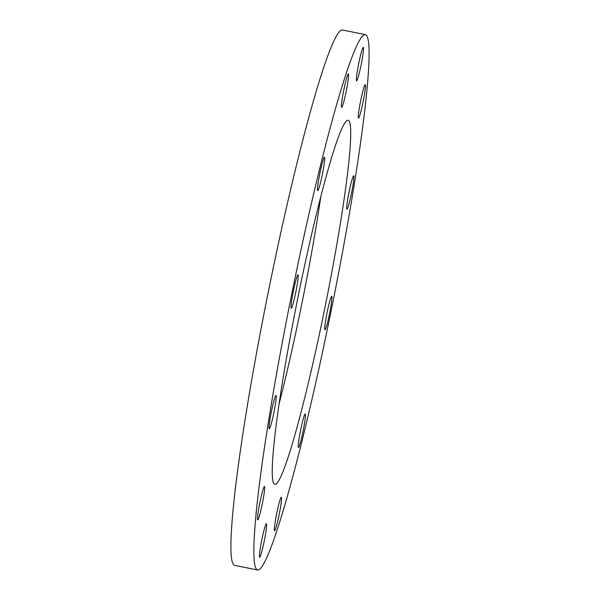 <?xml version="1.0" encoding="UTF-8"?>
<svg xmlns="http://www.w3.org/2000/svg" width="600" height="600" viewBox="0 0 600 600"><rect width="100%" height="100%" fill="white"/><g stroke="black" fill="none" stroke-linecap="round" stroke-linejoin="round"><path stroke-width="0.9" d="M362.355 49.08A17.062 1.312 -78.6 0 1 363.3 47.377A17.062 1.312 -78.6 0 1 361.972 60.457A17.062 1.312 -78.6 0 1 357.525 79.14A17.062 1.312 -78.6 0 1 356.572 80.843A17.062 1.312 -78.6 0 1 357.907 67.755A17.062 1.312 -78.6 0 1 362.355 49.08M368.303 73.38A273.053 20.947 -78.6 0 1 317.205 376.365A273.053 20.947 -78.6 0 1 257.647 570A273.053 20.947 -78.6 0 1 254.647 531.232A273.053 20.947 -78.6 0 1 305.745 228.255A273.053 20.947 -78.6 0 1 365.303 34.612A273.053 20.947 -78.6 0 1 368.303 73.38M285.18 465.847A185.678 14.242 -78.6 0 1 274.875 484.335A185.678 14.242 -78.6 0 1 289.365 341.993A185.678 14.242 -78.6 0 1 337.778 138.773A185.678 14.242 -78.6 0 1 348.082 120.278A185.678 14.242 -78.6 0 1 333.585 262.627A185.678 14.242 -78.6 0 1 285.18 465.847M365.303 84.705A17.062 1.312 -78.6 0 1 363.067 102.097A17.062 1.312 -78.6 0 1 358.515 118.125A17.062 1.312 -78.6 0 1 358.447 118.087A17.062 1.312 -78.6 0 1 360.683 100.695A17.062 1.312 -78.6 0 1 365.243 84.668A17.062 1.312 -78.6 0 1 365.303 84.705M353.827 178.635A17.062 1.312 -78.6 0 1 350.58 197.52A17.062 1.312 -78.6 0 1 346.942 209.25A17.062 1.312 -78.6 0 1 346.793 206.4A17.062 1.312 -78.6 0 1 350.032 187.507A17.062 1.312 -78.6 0 1 353.678 175.785A17.062 1.312 -78.6 0 1 353.827 178.635M331.005 305.707A17.062 1.312 -78.6 0 1 324.975 329.79A17.062 1.312 -78.6 0 1 325.665 320.407A17.062 1.312 -78.6 0 1 331.702 296.325A17.062 1.312 -78.6 0 1 331.005 305.707M302.947 431.865A17.062 1.312 -78.6 0 1 298.485 447.45A17.062 1.312 -78.6 0 1 300.743 429.57A17.062 1.312 -78.6 0 1 305.212 413.985A17.062 1.312 -78.6 0 1 302.947 431.865M277.178 523.312A17.062 1.312 -78.6 0 1 274.575 530.7A17.062 1.312 -78.6 0 1 275.205 521.715A17.062 1.312 -78.6 0 1 278.7 504.63A17.062 1.312 -78.6 0 1 281.303 497.235A17.062 1.312 -78.6 0 1 280.673 506.22A17.062 1.312 -78.6 0 1 277.178 523.312M260.595 555.54A17.062 1.312 -78.6 0 1 259.65 557.235A17.062 1.312 -78.6 0 1 260.985 544.155A17.062 1.312 -78.6 0 1 265.433 525.472A17.062 1.312 -78.6 0 1 266.377 523.778A17.062 1.312 -78.6 0 1 265.05 536.857A17.062 1.312 -78.6 0 1 260.595 555.54M257.647 519.915A17.062 1.312 -78.6 0 1 259.882 502.515A17.062 1.312 -78.6 0 1 264.442 486.487A17.062 1.312 -78.6 0 1 264.502 486.525A17.062 1.312 -78.6 0 1 262.267 503.925A17.062 1.312 -78.6 0 1 257.715 519.952A17.062 1.312 -78.6 0 1 257.647 519.915M269.123 425.978A17.062 1.312 -78.6 0 1 272.37 407.092A17.062 1.312 -78.6 0 1 276.007 395.37A17.062 1.312 -78.6 0 1 276.165 398.213A17.062 1.312 -78.6 0 1 272.918 417.105A17.062 1.312 -78.6 0 1 269.28 428.827A17.062 1.312 -78.6 0 1 269.123 425.978M291.945 298.913A17.062 1.312 -78.6 0 1 297.983 274.83A17.062 1.312 -78.6 0 1 297.285 284.205A17.062 1.312 -78.6 0 1 291.255 308.288A17.062 1.312 -78.6 0 1 291.945 298.913M320.002 172.748A17.062 1.312 -78.6 0 1 324.472 157.17A17.062 1.312 -78.6 0 1 322.207 175.05A17.062 1.312 -78.6 0 1 317.745 190.627A17.062 1.312 -78.6 0 1 320.002 172.748M345.772 81.308A17.062 1.312 -78.6 0 1 348.382 73.912A17.062 1.312 -78.6 0 1 347.745 82.898A17.062 1.312 -78.6 0 1 344.257 99.99A17.062 1.312 -78.6 0 1 341.655 107.377A17.062 1.312 -78.6 0 1 342.285 98.392A17.062 1.312 -78.6 0 1 345.772 81.308M257.647 570L234.697 565.388A273.053 20.947 -78.6 0 1 231.697 526.62A273.053 20.947 -78.6 0 1 282.795 223.635A273.053 20.947 -78.6 0 1 342.353 30L365.303 34.612M320.858 196.29A185.678 14.242 -78.6 0 1 279.142 403.71"/></g></svg>
